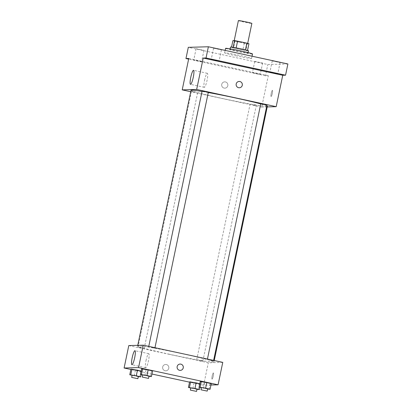 <?xml version="1.0" encoding="UTF-8"?>
<svg xmlns="http://www.w3.org/2000/svg" width="412" height="412" viewBox="0 0 412 412"><rect width="100%" height="100%" fill="white"/><g stroke="black" fill="none" stroke-linecap="round" stroke-linejoin="round"><path stroke-width="0.31" stroke-dasharray="2.06 1.54" d="M238.393 20.6A6.88 0.283 -168.2 0 0 243.925 22.042A6.88 0.283 -168.2 0 0 251.861 23.412M239.707 42.23A6.88 0.283 -168.2 0 0 247.643 43.6A6.88 0.283 -168.2 0 0 240.969 41.916A6.88 0.283 -168.2 0 0 234.176 40.788A6.88 0.283 -168.2 0 0 239.707 42.23M248.936 43.724L247.246 43.77A8.879 0.366 -168.2 0 1 244.254 43.239L234.958 41.226A8.879 0.366 -168.2 0 1 232.888 40.664M247.535 50.424L245.84 50.501L247.246 43.77M244.254 43.239L242.848 49.965L233.553 47.957L234.958 41.226M242.848 49.965A8.879 0.366 -168.2 0 0 245.84 50.501M247.53 50.455A8.879 0.366 -168.2 0 0 245.459 49.893L245.464 49.878M233.553 47.957A8.879 0.366 -168.2 0 1 231.482 47.395L233.171 47.344A8.879 0.366 -168.2 0 1 236.158 47.88L245.459 49.893M248.482 50.8A9.172 0.381 11.8 0 1 248.338 50.836A9.172 0.381 11.8 0 1 238.661 49.131A9.172 0.381 11.8 0 1 230.524 47.045M247.87 53.076A9.172 0.381 -168.2 0 0 248.014 53.04A9.172 0.381 -168.2 0 0 239.115 50.794A9.172 0.381 -168.2 0 0 230.056 49.291A9.172 0.381 -168.2 0 0 237.43 51.212A9.172 0.381 -168.2 0 0 247.87 53.076M231.482 47.395L231.544 47.086M225.565 48.353A13.761 0.567 -168.2 0 0 236.627 51.232A13.761 0.567 -168.2 0 0 252.505 53.982M235.69 55.723A13.761 0.567 -168.2 0 0 251.567 58.468A13.761 0.567 -168.2 0 0 238.213 55.095A13.761 0.567 -168.2 0 0 224.628 52.839A13.761 0.567 -168.2 0 0 235.69 55.723M213.627 48.219L221.429 49.878L213.627 48.219M196.163 48.714L203.966 50.377L196.163 48.714M254.827 61.409L262.635 63.067L254.827 61.409M272.296 60.914L280.098 62.573L272.296 60.914M287.895 63.968L267.821 64.54L188.305 47.334M267.218 106.919L261.728 107.079L268.289 75.674L265.477 75.757L267.821 64.54M271.214 93.431A3.152 0.536 -77.8 0 0 271.101 96.496A3.152 0.536 -77.8 0 0 272.291 93.529A3.152 0.536 -77.8 0 0 272.435 90.331A3.152 0.536 -77.8 0 0 271.214 93.431A3.152 0.536 -77.8 0 0 271.096 96.496A3.152 0.536 -77.8 0 0 272.291 93.529A3.152 0.536 -77.8 0 0 272.43 90.331A3.152 0.536 -77.8 0 0 271.214 93.431M260.224 74.299L252.422 72.641L260.224 74.299M201.561 61.604L193.758 59.946L201.561 61.604M268.289 75.674L188.768 58.468M265.477 75.757L188.634 59.127M191.034 90.295A38.986 1.607 -168.2 0 0 222.372 98.463A38.986 1.607 -168.2 0 0 267.357 106.245M266.806 105.832A38.986 1.607 -168.2 0 0 260.739 103.922M208.271 92.53A38.986 1.607 -168.2 0 0 202.029 91.449M261.728 107.079L190.735 91.716M202.096 91.124L208.292 92.417M252.644 104.782L256.295 105.415L252.644 104.782M260.765 103.819L266.961 105.112M195.087 92.056L191.431 91.428L195.087 92.056M224.138 88.101A3.152 3.105 88.4 0 0 227.882 84.929A3.152 3.105 88.4 0 0 224.689 81.864A3.152 3.105 88.4 0 0 224.138 88.101A3.152 3.105 88.4 0 0 227.882 84.929A3.152 3.105 88.4 0 0 224.689 81.864A3.152 3.105 88.4 0 0 224.138 88.101M239.326 87.761L239.326 87.761A3.152 3.105 -91.6 0 1 236.133 84.697A3.152 3.105 -91.6 0 1 239.145 81.452L239.145 81.452M204.558 80.35A7.169 1.221 102.2 0 1 207.329 73.31A7.169 1.221 102.2 0 1 207.009 80.577A7.169 1.221 102.2 0 1 204.3 87.323A7.169 1.221 102.2 0 1 204.558 80.35M168.951 354.166A38.986 1.607 -168.2 0 0 213.941 361.947A38.986 1.607 -168.2 0 0 176.104 352.399A38.986 1.607 -168.2 0 0 137.613 346.003A38.986 1.607 -168.2 0 0 168.951 354.166M141.666 347.764L138.015 347.131L141.666 347.764M209.888 360.186L213.54 360.819L209.888 360.186M199.223 360.49L202.874 361.118L199.223 360.49M151.219 347.491L154.871 348.125L151.219 347.491M222.763 362.369L208.307 362.781L128.791 345.575M210.965 385.004L203.621 385.21L208.307 362.781M212.17 376.048A3.152 0.536 -77.8 0 0 212.056 379.117A3.152 0.536 -77.8 0 0 213.246 376.146A3.152 0.536 -77.8 0 0 213.39 372.953A3.152 0.536 -77.8 0 0 212.17 376.048A3.152 0.536 -77.8 0 0 212.056 379.117A3.152 0.536 -77.8 0 0 213.246 376.146A3.152 0.536 -77.8 0 0 213.39 372.953A3.152 0.536 -77.8 0 0 212.17 376.048M152.579 370.965L141.599 368.848L152.579 370.965M199.799 383.773L200.582 383.963L199.542 383.994L189.602 381.842L199.542 383.994L200.582 383.963L199.799 383.773M203.621 385.21L189.535 382.161M151.94 374.029L130.867 369.471M211.248 383.66L200.263 381.538L211.248 383.66M141.131 371.078L141.919 371.269L140.873 371.3L130.934 369.147L140.873 371.3L141.919 371.269L141.131 371.078M165.094 370.723A3.152 3.105 88.4 0 0 168.843 367.55A3.152 3.105 88.4 0 0 165.65 364.486A3.152 3.105 88.4 0 0 165.094 370.723A3.152 3.105 88.4 0 0 168.843 367.55A3.152 3.105 88.4 0 0 165.65 364.486A3.152 3.105 88.4 0 0 165.094 370.723M180.281 370.378L180.281 370.378A3.152 3.105 -91.6 0 1 177.088 367.313A3.152 3.105 -91.6 0 1 180.101 364.074L180.101 364.074M145.987 360.732A7.169 1.221 102.2 0 1 148.758 353.692A7.169 1.221 102.2 0 1 148.433 360.953A7.169 1.221 102.2 0 1 145.724 367.7A7.169 1.221 102.2 0 1 145.987 360.732M138.314 376.64L132.123 375.332M132.154 375.167L138.35 376.465M141.213 374.647L141.919 371.269M139.704 376.908L140.873 371.3M134.209 375.847L135.383 370.239M148.979 376.336L142.784 375.033M142.82 374.868L149.015 376.161M150.365 376.604L151.539 370.996M144.875 375.543L146.044 369.935M196.982 389.33L190.787 388.027M190.823 387.862L197.018 389.155M199.877 387.337L200.582 383.963M198.368 389.598L199.542 383.994M192.878 388.542L194.047 382.933M207.648 389.031L201.453 387.723M201.489 387.558L207.684 388.856M209.033 389.299L210.202 383.69M203.543 388.238L204.713 382.63M248.014 53.04L248.101 52.628M230.056 49.291L230.143 48.874M251.567 58.468L252.041 56.212M224.628 52.839L225.143 50.393M272.234 60.93L269.891 72.146M280.098 62.573L277.755 73.789M254.765 61.424L252.422 72.641M262.635 63.067L260.291 74.284M196.102 48.729L193.758 59.946M203.966 50.377L201.623 61.589M213.565 48.235L211.222 59.452M221.429 49.878L219.091 61.094M207.329 73.31L193.532 70.323M204.3 87.323L190.499 84.336M213.941 361.947L214.235 360.526M137.613 346.003L137.752 345.323M191.431 91.428L138.015 347.131M197.626 92.721L144.21 348.423M213.54 360.819L213.627 360.397M207.344 359.522L207.442 359.058M202.874 361.118L256.295 105.415M196.678 359.825L250.099 104.123M154.871 348.125L154.963 347.702M148.675 346.827L148.773 346.363M148.758 353.692L134.956 350.705M145.724 367.7L131.922 364.713"/><path stroke-width="0.62" d="M247.694 43.373L251.861 23.412A6.88 0.283 -168.2 0 0 245.186 21.728A6.88 0.283 -168.2 0 0 238.393 20.6L234.212 40.628M231.544 47.086L232.888 40.664L234.577 40.618A8.879 0.366 -168.2 0 1 237.564 41.154L246.865 43.162A8.879 0.366 -168.2 0 1 248.936 43.724L247.535 50.424M230.143 48.874L230.524 47.045A9.172 0.381 11.8 0 1 239.583 48.554A9.172 0.381 11.8 0 1 248.482 50.8L248.101 52.628M233.177 47.329L234.577 40.618M245.464 49.878L246.865 43.162M236.164 47.869L237.564 41.154M252.041 56.212L252.505 53.982A13.761 0.567 -168.2 0 0 239.151 50.609A13.761 0.567 -168.2 0 0 225.565 48.353L225.143 50.393M188.634 59.127L185.961 58.55L188.305 47.334L208.379 46.767L287.895 63.968L285.552 75.185L282.74 75.267L276.184 106.667L267.218 106.919M185.961 58.55L188.768 58.468L182.212 89.873L196.663 89.461L203.224 58.061L206.036 57.979L208.379 46.767M190.761 77.368A7.169 1.221 102.2 0 1 193.532 70.323A7.169 1.221 102.2 0 1 193.207 77.59A7.169 1.221 102.2 0 1 190.499 84.336A7.169 1.221 102.2 0 1 190.761 77.368M206.036 57.979L285.552 75.185M219.024 61.11L211.222 59.452L219.024 61.11M277.693 73.805L269.891 72.146L277.693 73.805M203.224 58.061L282.74 75.267M214.235 360.526L267.357 106.245A38.986 1.607 -168.2 0 0 266.806 105.832M260.739 103.922A38.986 1.607 -168.2 0 0 208.271 92.53M202.029 91.449A38.986 1.607 -168.2 0 0 191.034 90.295L137.752 345.323M196.663 89.461L276.184 106.667M190.735 91.716L182.212 89.873M154.963 347.702L208.292 92.417L205.222 91.644L202.096 91.124L148.773 346.363M213.627 360.397L266.961 105.112L263.886 104.339L260.765 103.819L207.442 359.058M239.145 81.452A3.152 3.105 -91.6 0 1 242.328 84.893A3.152 3.105 -91.6 0 1 239.326 87.761A3.152 3.105 -91.6 0 1 236.133 84.697A3.152 3.105 -91.6 0 1 239.877 81.525A3.152 3.105 -91.6 0 1 239.326 87.761M130.867 369.471L124.105 368.009L128.791 345.575L143.242 345.168L222.763 362.369L218.077 384.803L210.965 385.004M142.784 375.033L140.425 374.451L141.599 368.848L148.135 369.878L152.579 370.965L148.135 369.878L146.96 375.487L151.41 376.573L148.979 376.336M190.787 388.027L188.428 387.45L189.602 381.842L196.133 382.872L199.799 383.773L196.133 382.872L194.964 388.48L199.413 389.572L196.982 389.33M124.105 368.009L138.561 367.597L218.077 384.803M189.535 382.161L151.94 374.029M201.453 387.723L199.094 387.146L200.263 381.538L206.798 382.568L211.248 383.66L206.798 382.568L205.629 388.176L210.074 389.268L207.648 389.031M132.123 375.332L129.765 374.755L130.934 369.147L137.469 370.177L141.131 371.078L137.469 370.177L136.295 375.785L140.744 376.877L138.314 376.64M138.561 367.597L143.242 345.168M132.185 357.745A7.169 1.221 102.2 0 1 134.956 350.705A7.169 1.221 102.2 0 1 134.631 357.966A7.169 1.221 102.2 0 1 131.922 364.713A7.169 1.221 102.2 0 1 132.185 357.745M180.101 364.074A3.152 3.105 -91.6 0 1 183.283 367.514A3.152 3.105 -91.6 0 1 180.281 370.378A3.152 3.105 -91.6 0 1 177.088 367.313A3.152 3.105 -91.6 0 1 180.837 364.141A3.152 3.105 -91.6 0 1 180.281 370.378M129.765 374.755L136.295 375.785M137.881 378.705L138.35 376.465L135.28 375.687L132.154 375.167L131.685 377.413L137.881 378.705L131.685 377.413M140.744 376.877L141.213 374.647M130.934 369.147L137.469 370.177M130.805 374.724L131.979 369.121M140.425 374.451L146.96 375.487M148.547 378.407L149.015 376.161L145.946 375.384L142.82 374.868L142.351 377.109L148.547 378.407L142.351 377.109M151.41 376.573L152.579 370.965M141.599 368.848L148.135 369.878M141.47 374.426L142.64 368.817M188.428 387.45L194.964 388.48M196.55 391.4L197.018 389.155L193.949 388.382L190.823 387.862L190.354 390.107L196.55 391.4L190.354 390.107M199.413 389.572L199.877 387.337M189.602 381.842L196.133 382.872M189.474 387.419L190.643 381.811M199.094 387.146L205.629 388.176M207.215 391.096L207.684 388.856L204.609 388.078L201.489 387.558L201.02 389.803L207.215 391.096L201.02 389.803M210.074 389.268L211.248 383.66M200.263 381.538L206.798 382.568M200.134 387.115L201.308 381.512"/></g></svg>
